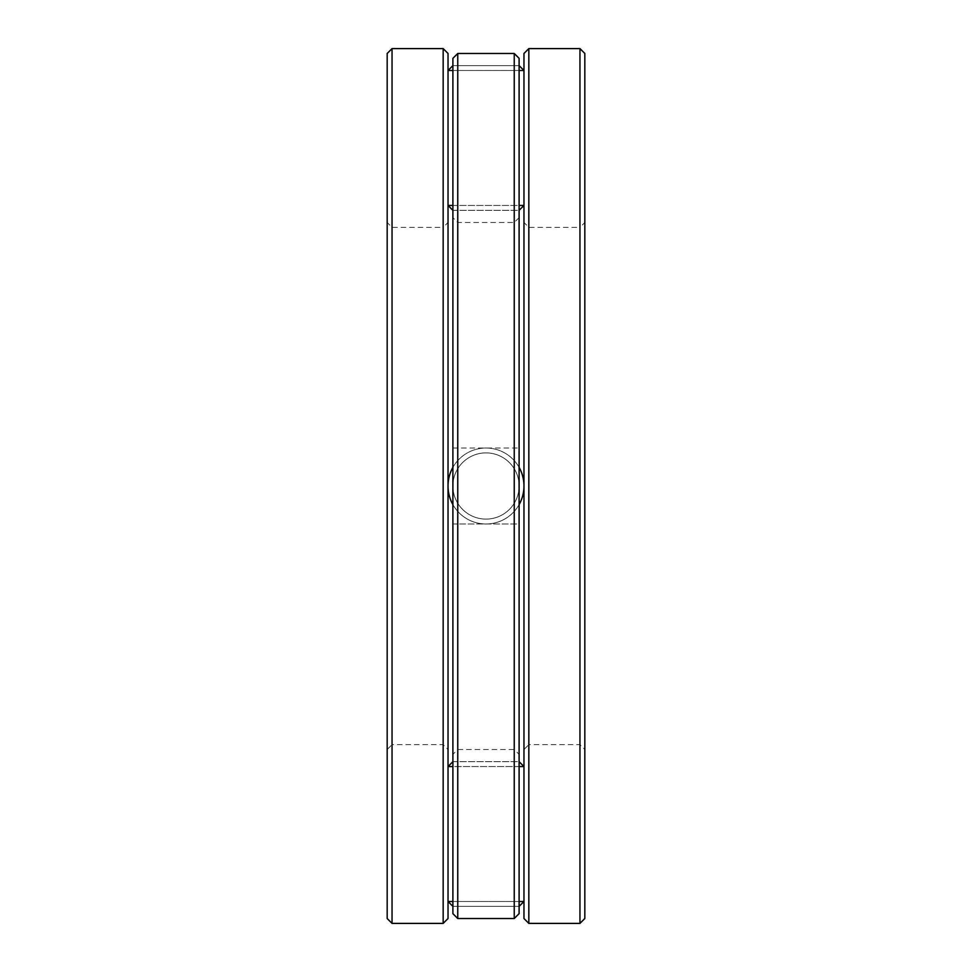 <?xml version="1.0" encoding="UTF-8"?>
<svg xmlns="http://www.w3.org/2000/svg" width="972" height="972" viewBox="0 0 972 972"><rect width="100%" height="100%" fill="white"/><g stroke="black" fill="none" stroke-linecap="round" stroke-linejoin="round"><path stroke-width="0.73" stroke-dasharray="4.86 3.65" d="M387.172 53.472L387.172 918.528M387.172 749.509L387.172 222.491L387.172 749.509L392.044 744.637L392.044 227.363L392.044 744.637L443.159 744.637L448.031 749.509L448.031 222.491L443.159 227.363L443.159 744.637L443.159 227.363L392.044 227.363L387.172 222.491M448.031 53.472L448.031 918.528M523.969 53.472L523.969 918.528M523.969 749.509L523.969 222.491L523.969 749.509L528.841 744.637L528.841 227.363L528.841 744.637L579.956 744.637L584.828 749.509L584.828 222.491L579.956 227.363L579.956 744.637L579.956 227.363L528.841 227.363L523.969 222.491M584.828 53.472L584.828 918.528M486 523.969A37.969 37.969 0 0 0 519.109 504.602A37.969 37.969 0 0 1 452.891 504.602A37.969 37.969 0 0 0 519.109 504.602A37.969 37.969 0 0 1 452.891 504.602A37.969 37.969 0 0 0 486 523.969M519.109 467.398A37.969 37.969 0 0 0 452.891 467.398A37.969 37.969 0 0 1 519.109 467.398A37.969 37.969 0 0 0 452.891 467.398A37.969 37.969 0 0 1 519.109 467.398M519.109 754.369L519.109 217.631L519.109 754.369L514.237 749.509L514.237 222.491L514.237 749.509L457.763 749.509L457.763 222.491L457.763 749.509L452.891 754.369L452.891 217.631L452.891 754.369M519.109 58.332L519.109 913.668M519.109 523.969L519.109 448.031L519.109 523.969L519.109 448.031L519.109 523.969L452.891 523.969L452.891 448.031L452.891 523.969L452.891 448.031L452.891 523.969L519.109 523.969M519.109 210.329L519.109 65.634L452.891 65.634L519.109 65.634L519.109 210.329L452.891 210.329L452.891 65.634L519.109 65.634L452.891 65.634L452.891 210.329L519.109 210.329M519.109 761.671L519.109 906.366L452.891 906.366L519.109 906.366L519.109 761.671L452.891 761.671L452.891 906.366L519.109 906.366L452.891 906.366L452.891 761.671L519.109 761.671M452.891 58.332L452.891 913.668M514.237 53.472L514.237 918.528M457.763 53.472L457.763 918.528M452.891 448.031L519.109 448.031L452.891 448.031M486 448.031A37.969 37.969 0 0 1 518.89 504.99A37.969 37.969 0 0 1 453.11 504.99A37.969 37.969 0 0 1 486 448.031A37.969 37.969 0 0 1 518.89 504.99A37.969 37.969 0 0 1 453.11 504.99A37.969 37.969 0 0 1 486 448.031M392.044 48.6L392.044 923.4M443.159 48.6L443.159 923.4M528.841 48.6L528.841 923.4M579.956 48.6L579.956 923.4M486 519.109A33.109 33.109 0 0 0 514.674 469.452A33.109 33.109 0 0 0 457.326 469.452A33.109 33.109 0 0 0 486 519.109A33.109 33.109 0 0 0 514.674 469.452A33.109 33.109 0 0 0 457.326 469.452A33.109 33.109 0 0 0 486 519.109M452.891 205.457L519.109 205.457M523.969 205.457L448.031 205.457L448.031 70.506L523.969 70.506L523.969 205.457M452.891 70.506L519.109 70.506M486 452.891A33.109 33.109 0 0 1 514.674 502.548A33.109 33.109 0 0 1 457.326 502.548A33.109 33.109 0 0 1 486 452.891A33.109 33.109 0 0 1 514.674 502.548A33.109 33.109 0 0 1 457.326 502.548A33.109 33.109 0 0 1 486 452.891M448.031 766.543L523.969 766.543L523.969 901.494L448.031 901.494M519.109 766.543L452.891 766.543M519.109 901.494L452.891 901.494M519.109 217.631L514.237 222.491L457.763 222.491L452.891 217.631"/><path stroke-width="1.46" d="M443.159 923.4L443.159 48.6L448.031 53.472L448.031 918.528L443.159 923.4L392.044 923.4L387.172 918.528L387.172 53.472L392.044 48.6L392.044 923.4M448.031 749.509L448.031 222.491M579.956 923.4L579.956 48.6L584.828 53.472L584.828 918.528L579.956 923.4L528.841 923.4L523.969 918.528L523.969 53.472L528.841 48.6L528.841 923.4M584.828 749.509L584.828 222.491M519.109 504.602A37.969 37.969 0 0 0 519.109 467.398A37.969 37.969 0 0 1 519.109 504.602A37.969 37.969 0 0 0 519.109 467.398A37.969 37.969 0 0 1 519.109 504.602M452.891 467.398A37.969 37.969 0 0 0 452.891 504.602A37.969 37.969 0 0 1 452.891 467.398A37.969 37.969 0 0 0 452.891 504.602A37.969 37.969 0 0 1 452.891 467.398M514.237 918.528L519.109 913.668L519.109 58.332L514.237 53.472L457.763 53.472L457.763 918.528L514.237 918.528L514.237 53.472M457.763 918.528L452.891 913.668L452.891 58.332L457.763 53.472M519.109 205.457L523.969 205.457L519.109 210.329M452.891 210.329L448.031 205.457L452.891 205.457M519.109 70.506L523.969 70.506L519.109 65.634M452.891 65.634L448.031 70.506L452.891 70.506M519.109 761.671L523.969 766.543L519.109 766.543M452.891 766.543L448.031 766.543L452.891 761.671M519.109 906.366L523.969 901.494L519.109 901.494M452.891 901.494L448.031 901.494L452.891 906.366M443.159 48.6L392.044 48.6M579.956 48.6L528.841 48.6M448.031 766.543L448.031 901.494"/></g></svg>
